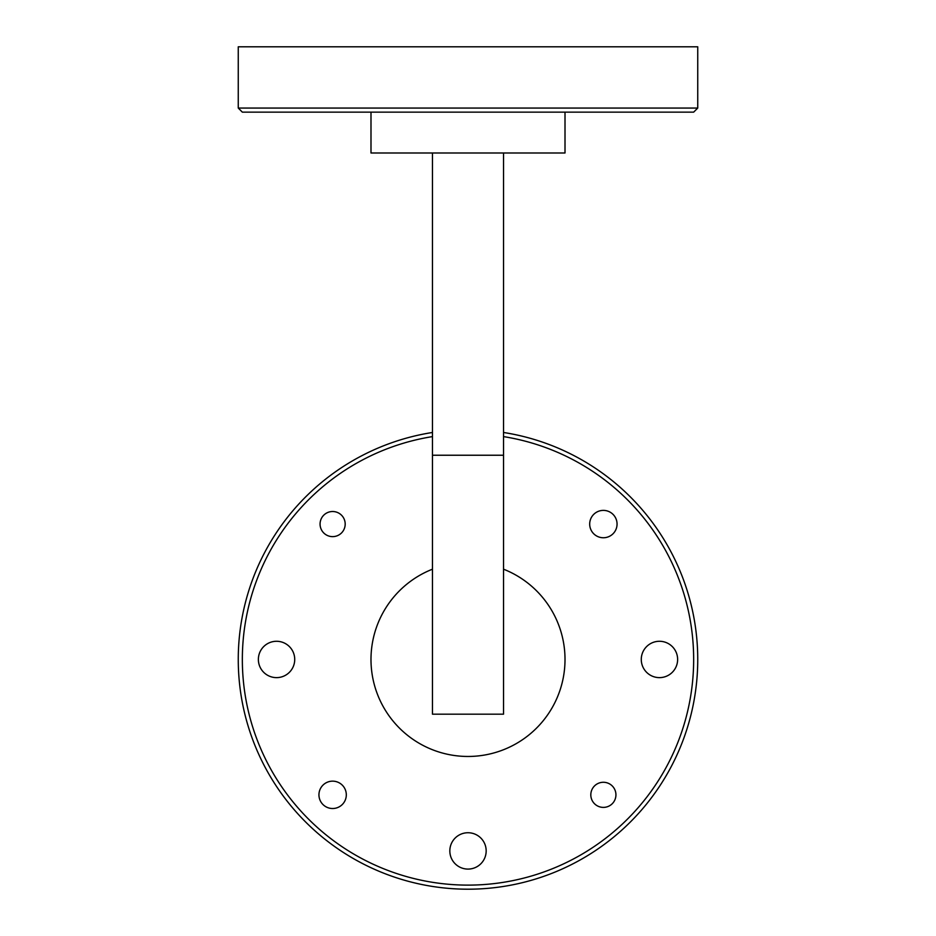 <?xml version="1.0" encoding="UTF-8"?>
<svg xmlns="http://www.w3.org/2000/svg" width="936" height="936" viewBox="0 0 936 936"><rect width="100%" height="100%" fill="white"/><g stroke="black" fill="none" stroke-linecap="round" stroke-linejoin="round"><path stroke-width="1.4" d="M346.308 794.828A13.677 13.677 0 0 0 332.619 781.15A13.677 13.677 0 0 0 318.942 794.828A13.677 13.677 0 0 0 332.619 808.517A13.677 13.677 0 0 0 346.308 794.828M617.058 524.078A13.677 13.677 0 0 0 603.381 510.389A13.677 13.677 0 0 0 589.692 524.078A13.677 13.677 0 0 0 603.381 537.755A13.677 13.677 0 0 0 617.058 524.078M615.935 794.828A12.554 12.554 0 0 0 603.381 782.274A12.554 12.554 0 0 0 590.815 794.828A12.554 12.554 0 0 0 603.381 807.394A12.554 12.554 0 0 0 615.935 794.828M345.185 524.078A12.554 12.554 0 0 0 332.619 511.512A12.554 12.554 0 0 0 320.065 524.078A12.554 12.554 0 0 0 332.619 536.632A12.554 12.554 0 0 0 345.185 524.078M449.83 850.906A18.17 18.17 0 0 1 468 832.736A18.17 18.17 0 0 1 486.17 850.906A18.17 18.17 0 0 1 468 869.088A18.17 18.17 0 0 1 449.83 850.906M258.371 659.459A18.17 18.17 0 0 1 276.541 641.277A18.17 18.17 0 0 1 294.723 659.459A18.17 18.17 0 0 1 276.541 677.629A18.17 18.17 0 0 1 258.371 659.459M641.277 659.459A18.17 18.17 0 0 1 659.459 641.277A18.17 18.17 0 0 1 677.629 659.459A18.17 18.17 0 0 1 659.459 677.629A18.17 18.17 0 0 1 641.277 659.459M432.467 436.609A225.658 225.658 0 0 0 242.342 659.459A225.658 225.658 0 0 0 468 885.117A225.658 225.658 0 0 0 693.658 659.459A225.658 225.658 0 0 0 503.533 436.609M503.533 432.479A229.741 229.741 0 0 1 697.741 659.459A229.741 229.741 0 0 1 468 889.2A229.741 229.741 0 0 1 238.259 659.459A229.741 229.741 0 0 1 432.467 432.479M697.741 108.061L693.658 112.144L242.342 112.144L238.259 108.061L697.741 108.061L697.741 46.8L238.259 46.8L238.259 108.061M432.467 569.193A97.005 97.005 0 0 0 468 756.463A97.005 97.005 0 0 0 503.533 569.193M565.005 112.144L565.005 152.989L370.995 152.989L370.995 112.144M503.533 714.18L432.467 714.18L503.533 714.18L503.533 152.989M432.467 714.18L432.467 152.989M503.533 455.235L432.467 455.235"/></g></svg>
